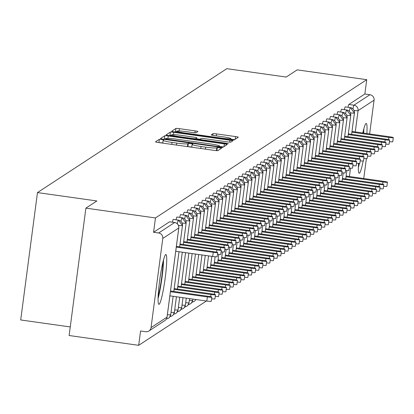 <?xml version="1.0" encoding="UTF-8"?>
<svg xmlns="http://www.w3.org/2000/svg" width="414" height="414" viewBox="0 0 414 414"><rect width="100%" height="100%" fill="white"/><g stroke="black" fill="none" stroke-linecap="round" stroke-linejoin="round"><path stroke-width="0.62" d="M161.765 139.461L159.333 139.316L155.519 141.816A3.167 0.279 7.5 0 0 155.498 141.842A3.167 0.279 7.5 0 0 158.277 142.488L214.395 150.401A3.167 0.279 7.5 0 0 217.873 150.608L221.702 148.093L217.324 147.498L216.827 147.819A10.127 0.9 7.5 0 1 205.701 147.161L201.028 146.504A10.127 0.9 7.5 0 1 192.132 144.429A10.127 0.9 7.5 0 1 192.199 144.346L192.707 144.005L190.761 143.549L188.329 143.404L187.832 143.73A10.127 0.9 7.5 0 1 176.706 143.073L172.033 142.416A10.127 0.9 7.5 0 1 163.137 140.341A10.127 0.9 7.5 0 1 163.204 140.258L163.711 139.916L161.765 139.461M162.8 142.908L158.816 142.566M217.692 150.655L216.967 150.66M191.796 146.996L187.811 146.654M363.181 161.02A25.15 2.577 -82 0 1 359.44 173.181A25.15 2.577 -82 0 1 359.197 173.249A25.15 2.577 -82 0 1 358.54 163.411M362.804 133.003A25.15 2.577 -82 0 1 365.981 123.507A25.15 2.577 -82 0 1 366.224 123.439A25.15 2.577 -82 0 1 366.866 133.577M159.131 304.274A25.15 2.577 -82 0 1 158.893 304.342A25.15 2.577 -82 0 1 159.701 280.19A25.15 2.577 -82 0 1 165.672 254.594A25.15 2.577 -82 0 1 165.916 254.527A25.15 2.577 -82 0 1 165.108 278.679A25.15 2.577 -82 0 1 159.131 304.274M197.913 131.554A3.167 0.279 7.5 0 0 197.933 131.528A3.167 0.279 7.5 0 0 195.154 130.881L179.407 128.661A3.167 0.279 7.5 0 0 175.934 128.454L171.696 131.228A3.167 0.279 7.5 0 0 171.675 131.254A3.167 0.279 7.5 0 0 174.454 131.9L230.572 139.818A3.167 0.279 7.5 0 0 234.05 140.02L238.288 137.246A3.167 0.279 7.5 0 0 238.309 137.22A3.167 0.279 7.5 0 0 235.53 136.573L216.512 133.893A3.167 0.279 7.5 0 0 213.034 133.686L211.223 134.871A3.167 0.279 7.5 0 0 211.202 134.902A3.167 0.279 7.5 0 0 213.981 135.549L223.41 136.879A8.466 0.75 7.5 0 1 230.846 138.612A8.466 0.75 7.5 0 1 221.49 138.136L184.546 132.925A8.466 0.75 7.5 0 1 177.109 131.191A8.466 0.75 7.5 0 1 186.466 131.668L192.624 132.537A3.167 0.279 7.5 0 0 196.101 132.739L197.913 131.554M151.048 327.609L167.044 317.14L178.781 227.974L162.785 238.443L151.048 327.609A4.839 4.792 -123.2 0 1 145.65 331.712L140.569 330.998L138.685 345.328L69.122 335.516L85.889 208.138L155.452 217.95L153.568 232.28L158.65 232.994L174.646 222.525L169.564 221.811L153.568 232.28M85.889 208.138L96.866 200.956L37.472 192.582L226.8 68.672L286.198 77.051L297.174 69.868L366.737 79.674L155.452 217.95M168.239 135.968A3.167 0.279 7.5 0 0 164.762 135.761L160.528 138.535A3.167 0.279 7.5 0 0 160.508 138.566A3.167 0.279 7.5 0 0 163.287 139.213L219.404 147.125A3.167 0.279 7.5 0 0 222.882 147.327L227.12 144.558A3.167 0.279 7.5 0 0 227.141 144.527A3.167 0.279 7.5 0 0 224.362 143.881L168.239 135.968L167.924 138.369M166.112 134.881L170.351 132.107A3.167 0.279 7.5 0 1 173.823 132.314L229.946 140.227A3.167 0.279 7.5 0 1 232.725 140.874A3.167 0.279 7.5 0 1 232.704 140.9L230.893 142.09A3.167 0.279 7.5 0 1 227.415 141.883L204.656 138.674A3.167 0.279 7.5 0 0 201.178 138.467L199.972 139.259A3.167 0.279 7.5 0 0 199.952 139.285A3.167 0.279 7.5 0 0 202.731 139.932L226.427 143.275L228.373 143.725L225.925 143.601L168.871 135.559A3.167 0.279 7.5 0 1 166.092 134.907A3.167 0.279 7.5 0 1 166.112 134.881L166.102 134.938M37.472 192.582L20.7 319.96L70.251 326.946M162.785 238.443A4.839 4.792 -123.2 0 0 158.65 232.994M366.737 79.674L364.848 94.004L369.93 94.723A4.839 4.792 56.8 0 1 374.07 100.172L369.619 133.965M366.369 158.64L363.751 178.548M206.42 300.999L138.685 345.328M364.848 94.004L348.852 104.473L353.934 105.192L369.93 94.723M348.045 107.262A4.839 0.497 -82 0 1 348.852 104.473M344.386 109.658A4.839 0.497 -82 0 1 345.193 106.869A4.839 0.497 -82 0 1 345.224 106.864A4.839 0.497 -82 0 1 345.25 106.874M340.727 112.054A4.839 0.497 -82 0 1 341.534 109.265A4.839 0.497 -82 0 1 341.566 109.26A4.839 0.497 -82 0 1 341.591 109.27M337.068 114.445A4.839 0.497 -82 0 1 337.876 111.656A4.839 0.497 -82 0 1 337.907 111.656A4.839 0.497 -82 0 1 337.933 111.666M333.41 116.841A4.839 0.497 -82 0 1 334.217 114.052A4.839 0.497 -82 0 1 334.248 114.047A4.839 0.497 -82 0 1 334.274 114.057M329.751 119.237A4.839 0.497 -82 0 1 330.558 116.448A4.839 0.497 -82 0 1 330.589 116.443A4.839 0.497 -82 0 1 330.615 116.453M326.092 121.628A4.839 0.497 -82 0 1 326.9 118.839A4.839 0.497 -82 0 1 326.931 118.839A4.839 0.497 -82 0 1 326.956 118.849M322.434 124.024A4.839 0.497 -82 0 1 323.241 121.235A4.839 0.497 -82 0 1 323.272 121.23A4.839 0.497 -82 0 1 323.298 121.24M318.78 126.42A4.839 0.497 -82 0 1 319.582 123.631A4.839 0.497 -82 0 1 319.613 123.626A4.839 0.497 -82 0 1 319.639 123.636M315.121 128.811A4.839 0.497 -82 0 1 315.923 126.022A4.839 0.497 -82 0 1 315.954 126.022A4.839 0.497 -82 0 1 315.98 126.032M311.463 131.207A4.839 0.497 -82 0 1 312.265 128.418A4.839 0.497 -82 0 1 312.296 128.412A4.839 0.497 -82 0 1 312.322 128.428M307.804 133.603A4.839 0.497 -82 0 1 308.606 130.814A4.839 0.497 -82 0 1 308.637 130.808A4.839 0.497 -82 0 1 308.663 130.819M304.145 135.994A4.839 0.497 -82 0 1 304.947 133.204A4.839 0.497 -82 0 1 304.978 133.204A4.839 0.497 -82 0 1 305.004 133.215M300.486 138.39A4.839 0.497 -82 0 1 301.288 135.601A4.839 0.497 -82 0 1 301.32 135.595A4.839 0.497 -82 0 1 301.345 135.611M296.828 140.786A4.839 0.497 -82 0 1 297.635 137.997A4.839 0.497 -82 0 1 297.661 137.991A4.839 0.497 -82 0 1 297.687 138.002M293.169 143.177A4.839 0.497 -82 0 1 293.976 140.387A4.839 0.497 -82 0 1 294.002 140.387A4.839 0.497 -82 0 1 294.028 140.398M289.51 145.573A4.839 0.497 -82 0 1 290.317 142.783A4.839 0.497 -82 0 1 290.343 142.778A4.839 0.497 -82 0 1 290.369 142.794M285.851 147.969A4.839 0.497 -82 0 1 286.659 145.179A4.839 0.497 -82 0 1 286.685 145.174A4.839 0.497 -82 0 1 286.711 145.185M282.193 150.36A4.839 0.497 -82 0 1 283 147.57A4.839 0.497 -82 0 1 283.026 147.57A4.839 0.497 -82 0 1 283.052 147.581M278.534 152.756A4.839 0.497 -82 0 1 279.341 149.966A4.839 0.497 -82 0 1 279.367 149.961A4.839 0.497 -82 0 1 279.393 149.977M274.875 155.152A4.839 0.497 -82 0 1 275.683 152.362A4.839 0.497 -82 0 1 275.708 152.357A4.839 0.497 -82 0 1 275.734 152.368M271.217 157.543A4.839 0.497 -82 0 1 272.024 154.753A4.839 0.497 -82 0 1 272.05 154.753A4.839 0.497 -82 0 1 272.076 154.764M267.558 159.939A4.839 0.497 -82 0 1 268.365 157.149A4.839 0.497 -82 0 1 268.391 157.144A4.839 0.497 -82 0 1 268.417 157.16M263.899 162.335A4.839 0.497 -82 0 1 264.706 159.545A4.839 0.497 -82 0 1 264.732 159.54A4.839 0.497 -82 0 1 264.758 159.55M260.24 164.725A4.839 0.497 -82 0 1 261.048 161.936A4.839 0.497 -82 0 1 261.074 161.936A4.839 0.497 -82 0 1 261.099 161.946M256.582 167.121A4.839 0.497 -82 0 1 257.389 164.332A4.839 0.497 -82 0 1 257.415 164.327A4.839 0.497 -82 0 1 257.441 164.342M252.923 169.517A4.839 0.497 -82 0 1 253.73 166.728A4.839 0.497 -82 0 1 253.756 166.723A4.839 0.497 -82 0 1 253.782 166.733M249.264 171.908A4.839 0.497 -82 0 1 250.072 169.119A4.839 0.497 -82 0 1 250.097 169.119A4.839 0.497 -82 0 1 250.128 169.129M245.606 174.304A4.839 0.497 -82 0 1 246.413 171.515A4.839 0.497 -82 0 1 246.439 171.51A4.839 0.497 -82 0 1 246.47 171.525M241.947 176.7A4.839 0.497 -82 0 1 242.754 173.911A4.839 0.497 -82 0 1 242.78 173.906A4.839 0.497 -82 0 1 242.811 173.916M238.288 179.091A4.839 0.497 -82 0 1 239.095 176.302A4.839 0.497 -82 0 1 239.121 176.302A4.839 0.497 -82 0 1 239.152 176.312M234.629 181.487A4.839 0.497 -82 0 1 235.437 178.698A4.839 0.497 -82 0 1 235.468 178.693A4.839 0.497 -82 0 1 235.494 178.708M230.971 183.883A4.839 0.497 -82 0 1 231.778 181.094A4.839 0.497 -82 0 1 231.809 181.089A4.839 0.497 -82 0 1 231.835 181.099M227.312 186.274A4.839 0.497 -82 0 1 228.119 183.49A4.839 0.497 -82 0 1 228.15 183.485A4.839 0.497 -82 0 1 228.176 183.495M223.653 188.67A4.839 0.497 -82 0 1 224.46 185.881A4.839 0.497 -82 0 1 224.492 185.876A4.839 0.497 -82 0 1 224.517 185.891M219.994 191.066A4.839 0.497 -82 0 1 220.802 188.277A4.839 0.497 -82 0 1 220.833 188.272A4.839 0.497 -82 0 1 220.859 188.282M216.336 193.457A4.839 0.497 -82 0 1 217.143 190.673A4.839 0.497 -82 0 1 217.174 190.668A4.839 0.497 -82 0 1 217.2 190.678M212.677 195.853A4.839 0.497 -82 0 1 213.484 193.064A4.839 0.497 -82 0 1 213.515 193.064A4.839 0.497 -82 0 1 213.541 193.074M209.018 198.249A4.839 0.497 -82 0 1 209.826 195.46A4.839 0.497 -82 0 1 209.857 195.455A4.839 0.497 -82 0 1 209.882 195.465M205.36 200.64A4.839 0.497 -82 0 1 206.167 197.856A4.839 0.497 -82 0 1 206.198 197.851A4.839 0.497 -82 0 1 206.224 197.861M201.701 203.036A4.839 0.497 -82 0 1 202.508 200.247A4.839 0.497 -82 0 1 202.539 200.247A4.839 0.497 -82 0 1 202.565 200.257M198.042 205.432A4.839 0.497 -82 0 1 198.849 202.643A4.839 0.497 -82 0 1 198.88 202.637A4.839 0.497 -82 0 1 198.906 202.648M194.383 207.823A4.839 0.497 -82 0 1 195.191 205.039A4.839 0.497 -82 0 1 195.222 205.033A4.839 0.497 -82 0 1 195.248 205.044M190.725 210.219A4.839 0.497 -82 0 1 191.532 207.43A4.839 0.497 -82 0 1 191.563 207.43A4.839 0.497 -82 0 1 191.589 207.44M187.066 212.615A4.839 0.497 -82 0 1 187.873 209.826A4.839 0.497 -82 0 1 187.904 209.82A4.839 0.497 -82 0 1 187.93 209.831M183.412 215.011A4.839 0.497 -82 0 1 184.214 212.222A4.839 0.497 -82 0 1 184.246 212.216A4.839 0.497 -82 0 1 184.271 212.227M179.754 217.402A4.839 0.497 -82 0 1 180.556 214.612A4.839 0.497 -82 0 1 180.587 214.612A4.839 0.497 -82 0 1 180.613 214.623M176.095 219.798A4.839 0.497 -82 0 1 176.897 217.008A4.839 0.497 -82 0 1 176.928 217.003A4.839 0.497 -82 0 1 176.954 217.014M172.436 222.194A4.839 0.497 -82 0 1 173.238 219.404A4.839 0.497 -82 0 1 173.269 219.399A4.839 0.497 -82 0 1 173.295 219.41M167.396 314.661A4.839 0.43 7.5 0 0 170.718 314.733A4.839 0.43 7.5 0 0 170.734 314.702L173.155 296.305L170.718 314.733A4.839 4.792 56.8 0 1 166.48 318.858A4.839 4.839 0 0 0 168.601 318.107M173.238 219.404L178.325 220.119A4.839 4.792 56.8 0 1 182.46 225.568L179.655 246.868M179.014 251.722L173.787 291.451M176.426 296.766L174.377 312.337A4.839 4.792 56.8 0 1 170.144 316.467M182.139 223.032A4.839 0.43 7.5 0 0 186.119 223.172L183.314 244.472L186.134 223.146L182.01 217.723A4.839 0.497 -82 0 0 181.979 217.723A4.839 4.792 56.8 0 1 186.119 223.172A4.839 0.43 7.5 0 0 186.134 223.146M182.3 252.183L177.446 289.055L182.31 252.188M176.897 217.008L181.979 217.723A4.839 0.497 -82 0 0 181.016 221.407M179.712 297.231L178.036 309.946A4.839 4.792 56.8 0 1 173.802 314.071A4.839 4.839 0 0 0 175.919 313.32M185.798 220.636A4.839 0.43 7.5 0 0 189.778 220.781L186.973 242.081L189.793 220.75L185.669 215.327A4.839 0.497 -82 0 0 185.638 215.332A4.839 4.792 56.8 0 1 189.778 220.781A4.839 0.43 7.5 0 0 189.793 220.75M185.581 252.649L181.104 286.664M180.556 214.612L185.638 215.332A4.839 0.497 -82 0 0 184.675 219.011M182.993 297.692L181.694 307.55A4.839 4.792 56.8 0 1 177.461 311.675M184.214 212.222L189.296 212.936A4.839 4.792 56.8 0 1 193.436 218.385L190.631 239.685M188.862 253.109L184.763 284.268L188.872 253.114M186.274 298.158L185.353 305.154A4.839 4.792 56.8 0 1 181.12 309.284A4.839 4.839 0 0 0 183.236 308.528M193.11 215.849A4.839 0.43 7.5 0 0 197.095 215.989L194.29 237.289L197.111 215.963L192.986 210.54A4.839 0.497 -82 0 0 192.955 210.54A4.839 4.792 56.8 0 1 197.095 215.989A4.839 0.43 7.5 0 0 197.111 215.963M192.143 253.575L188.422 281.872L192.158 253.575M187.873 209.826L192.955 210.54A4.839 0.497 -82 0 0 191.992 214.224M185.689 302.691A4.839 0.43 7.5 0 0 189.012 302.763A4.839 0.43 7.5 0 0 189.027 302.732L189.571 298.618L189.012 302.763A4.839 4.792 56.8 0 1 184.779 306.888M191.532 207.43L196.614 208.149A4.839 4.792 56.8 0 1 200.754 213.598L197.949 234.898M192.091 279.481L195.439 254.036L192.075 279.476M189.348 300.295A4.839 0.43 7.5 0 0 192.67 300.367A4.839 0.43 7.5 0 0 192.686 300.336L192.852 299.084L192.67 300.367A4.839 4.792 56.8 0 1 188.437 304.492M200.428 211.062A4.839 0.43 7.5 0 0 204.412 211.202L201.608 232.502L204.428 211.171L200.304 205.748A4.839 0.497 -82 0 0 200.272 205.753A4.839 4.792 56.8 0 1 204.412 211.202A4.839 0.43 7.5 0 0 204.428 211.171M198.71 254.501L195.734 277.085L198.72 254.501M195.191 205.039L200.272 205.753A4.839 0.497 -82 0 0 199.31 209.437M195.113 300.585L195.858 299.508A4.839 4.792 56.8 0 1 192.096 302.101M204.086 208.666A4.839 0.43 7.5 0 0 208.066 208.806L205.266 230.106L208.082 208.78L203.962 203.357A4.839 0.497 -82 0 0 203.931 203.357A4.839 4.792 56.8 0 1 208.066 208.806A4.839 0.43 7.5 0 0 208.082 208.78M201.991 254.962L199.393 274.689M198.849 202.643L203.931 203.357A4.839 0.497 -82 0 0 202.969 207.041M196.427 299.586A4.839 4.792 56.8 0 1 195.755 299.705A4.839 4.839 0 0 0 196.438 299.586M202.508 200.247L207.59 200.966A4.839 4.792 56.8 0 1 211.725 206.415L208.925 227.71M205.277 255.422L203.051 272.293M211.404 203.879A4.839 0.43 7.5 0 0 215.383 204.019L212.584 225.319L215.399 203.988L211.28 198.565A4.839 0.497 -82 0 0 211.249 198.57A4.839 4.792 56.8 0 1 215.383 204.019A4.839 0.43 7.5 0 0 215.399 203.988M208.558 255.888L206.71 269.902L208.568 255.888M206.167 197.856L211.249 198.57A4.839 0.497 -82 0 0 210.286 202.255M209.826 195.46L214.907 196.174A4.839 4.792 56.8 0 1 219.042 201.623L216.243 222.923M210.384 267.506L211.849 256.354L210.369 267.506M218.721 199.087A4.839 0.43 7.5 0 0 222.701 199.232L219.901 220.527L222.716 199.201L218.597 193.778A4.839 0.497 -82 0 0 218.566 193.783A4.839 4.792 56.8 0 1 222.701 199.232A4.839 0.43 7.5 0 0 222.716 199.201M215.13 256.742L214.028 265.11L215.14 256.742M213.484 193.064L218.566 193.783A4.839 0.497 -82 0 0 217.604 197.462M222.38 196.697A4.839 0.43 7.5 0 0 226.36 196.836L223.555 218.137L226.375 196.805L222.256 191.382A4.839 0.497 -82 0 0 222.225 191.387A4.839 4.792 56.8 0 1 226.36 196.836A4.839 0.43 7.5 0 0 226.375 196.805M217.702 262.719L218.799 254.351L217.686 262.719M217.143 190.673L222.225 191.387A4.839 0.497 -82 0 0 221.262 195.072M220.802 188.277L225.884 188.991A4.839 4.792 56.8 0 1 230.018 194.44L227.214 215.741M221.361 260.323L222.458 251.955L221.345 260.323M229.698 191.905A4.839 0.43 7.5 0 0 233.677 192.049L230.872 213.345L233.693 192.018L229.573 186.595A4.839 0.497 -82 0 0 229.542 186.6A4.839 4.792 56.8 0 1 233.677 192.049A4.839 0.43 7.5 0 0 233.693 192.018M226.106 249.559L225.004 257.927L226.116 249.559M224.46 185.881L229.542 186.6A4.839 0.497 -82 0 0 228.58 190.28M228.119 183.49L233.201 184.204A4.839 4.792 56.8 0 1 237.336 189.653L234.531 210.954M228.673 255.536L229.775 247.168L228.663 255.536M231.778 181.094L236.86 181.808A4.839 4.792 56.8 0 1 240.995 187.257L238.19 208.558M233.424 244.772L232.321 253.14L233.434 244.772M240.674 184.722A4.839 0.43 7.5 0 0 244.653 184.867L241.848 206.162L244.669 184.835L240.55 179.412A4.839 0.497 -82 0 0 240.518 179.417A4.839 4.792 56.8 0 1 244.653 184.867A4.839 0.43 7.5 0 0 244.669 184.835M237.082 242.376L235.98 250.744L237.093 242.376M235.437 178.698L240.518 179.417A4.839 0.497 -82 0 0 239.556 183.097M239.095 176.302L244.177 177.021A4.839 4.792 56.8 0 1 248.312 182.47L245.507 203.771M239.649 248.353L240.751 239.985L239.639 248.353M247.991 179.935A4.839 0.43 7.5 0 0 251.971 180.074L249.166 201.375L251.986 180.049L247.867 174.625A4.839 0.497 -82 0 0 247.836 174.625A4.839 4.792 56.8 0 1 251.971 180.074A4.839 0.43 7.5 0 0 251.986 180.049M244.4 237.589L243.297 245.957L244.41 237.589M242.754 173.911L247.836 174.625A4.839 0.497 -82 0 0 246.873 178.31M246.413 171.515L251.495 172.234A4.839 4.792 56.8 0 1 255.629 177.678L252.825 198.979L255.645 177.653A4.839 0.43 7.5 0 0 255.64 177.622M246.967 243.567L248.069 235.193L246.956 243.561M250.072 169.119L255.153 169.838A4.839 4.792 56.8 0 1 259.288 175.288L256.483 196.588M251.717 232.803L250.615 241.171L251.728 232.803M253.73 166.728L258.812 167.442A4.839 4.792 56.8 0 1 262.947 172.892L260.142 194.192L262.962 172.866A4.839 0.43 7.5 0 0 262.957 172.835M255.376 230.407L254.274 238.774L255.386 230.407M257.389 164.332L262.471 165.051A4.839 4.792 56.8 0 1 266.606 170.496L263.801 191.796M257.943 236.384L259.045 228.011L257.932 236.378M261.048 161.936L266.13 162.655A4.839 4.792 56.8 0 1 270.264 168.105L267.46 189.405L270.28 168.074A4.839 0.43 7.5 0 0 270.27 168.043M262.693 225.62L261.591 233.988L262.704 225.62M264.706 159.545L269.788 160.259A4.839 4.792 56.8 0 1 273.923 165.709L271.118 187.009L273.939 165.683A4.839 0.43 7.5 0 0 273.928 165.652M265.26 231.592L266.362 223.224L265.25 231.592M268.365 157.149L273.447 157.869A4.839 4.792 56.8 0 1 277.582 163.313L274.777 184.613M270.011 220.828L268.909 229.196L270.021 220.828M272.024 154.753L277.106 155.473A4.839 4.792 56.8 0 1 281.241 160.922L278.436 182.222L281.256 160.891A4.839 0.43 7.5 0 0 281.246 160.86M273.67 218.437L272.567 226.805L273.68 218.437M275.683 152.362L280.764 153.076A4.839 4.792 56.8 0 1 284.899 158.526L282.094 179.826M276.236 224.409L277.339 216.041L276.226 224.409M279.341 149.966L284.423 150.686A4.839 4.792 56.8 0 1 288.558 156.13L285.753 177.43L288.574 156.104A4.839 0.43 7.5 0 0 288.563 156.073M280.987 213.645L279.885 222.013L280.997 213.645M283 147.57L288.082 148.29A4.839 4.792 56.8 0 1 292.217 153.739L289.412 175.039L292.232 153.708A4.839 0.43 7.5 0 0 292.222 153.677M283.554 219.622L284.656 211.254L283.543 219.622M286.659 145.179L291.741 145.894A4.839 4.792 56.8 0 1 295.875 151.343L293.071 172.643M288.304 208.858L287.202 217.226L288.315 208.858M290.317 142.783L295.399 143.503A4.839 4.792 56.8 0 1 299.534 148.947L296.729 170.247L299.55 148.921A4.839 0.43 7.5 0 0 299.539 148.89M291.963 206.462L290.861 214.83L291.974 206.462M293.976 140.387L299.058 141.107A4.839 4.792 56.8 0 1 303.193 146.556L300.388 167.856M294.53 212.439L295.632 204.071L294.52 212.439M297.635 137.997L302.717 138.711A4.839 4.792 56.8 0 1 306.852 144.16L304.047 165.46L306.867 144.134A4.839 0.43 7.5 0 0 306.857 144.098M299.281 201.675L298.178 210.043L299.291 201.675M301.288 135.601L306.376 136.32A4.839 4.792 56.8 0 1 310.51 141.764L307.705 163.064L310.526 141.738A4.839 0.43 7.5 0 0 310.516 141.707M301.847 207.652L302.95 199.279L301.837 207.647M304.947 133.204L310.034 133.924A4.839 4.792 56.8 0 1 314.169 139.373L311.364 160.673M306.598 196.883L305.496 205.256L306.608 196.888M308.606 130.814L313.688 131.528A4.839 4.792 56.8 0 1 317.828 136.977L315.023 158.277L317.843 136.951A4.839 0.43 7.5 0 0 317.833 136.915M310.257 194.492L309.154 202.86L310.267 194.492M312.265 128.418L317.347 129.132A4.839 4.792 56.8 0 1 321.487 134.581L318.682 155.881M312.824 200.469L313.926 192.096L312.813 200.464M315.923 126.022L321.005 126.741A4.839 4.792 56.8 0 1 325.145 132.19L322.34 153.49L325.161 132.159A4.839 0.43 7.5 0 0 325.15 132.128M317.569 189.7L316.472 198.073L317.585 189.705M319.582 123.631L324.664 124.345A4.839 4.792 56.8 0 1 328.804 129.794L325.999 151.094L328.819 129.768A4.839 0.43 7.5 0 0 328.809 129.732M320.141 195.677L321.243 187.309L320.131 195.677M323.241 121.235L328.323 121.949A4.839 4.792 56.8 0 1 332.463 127.398L329.658 148.698M324.886 184.913L323.784 193.281M326.9 118.839L331.981 119.558A4.839 4.792 56.8 0 1 336.121 125.007L333.317 146.308L336.137 124.976A4.839 0.43 7.5 0 0 336.127 124.945M328.545 182.517L327.443 190.89L328.561 182.522M330.558 116.448L335.64 117.162A4.839 4.792 56.8 0 1 339.775 122.611L336.975 143.912M331.117 188.494L332.219 180.126L331.102 188.494M334.217 114.052L339.299 114.766A4.839 4.792 56.8 0 1 343.434 120.215L340.634 141.516L343.449 120.189L339.33 114.766A4.839 0.497 -82 0 1 339.356 114.776M335.863 177.73L334.76 186.098L335.878 177.73M343.113 117.679A4.839 0.43 7.5 0 0 347.092 117.824L344.293 139.125L347.108 117.793L342.989 112.37A4.839 0.497 -82 0 0 342.958 112.375A4.839 4.792 56.8 0 1 347.092 117.824A4.839 0.43 7.5 0 0 347.108 117.793M338.435 183.707L339.537 175.339L338.419 183.707M337.876 111.656L342.958 112.375A4.839 0.497 -82 0 0 341.995 116.055M341.534 109.265L346.616 109.979A4.839 4.792 56.8 0 1 350.751 115.428L347.951 136.729M343.18 172.943L342.078 181.311M345.193 106.869L350.275 107.583A4.839 4.792 56.8 0 1 354.41 113.032L351.61 134.333L354.425 113.006L350.306 107.583A4.839 0.497 -82 0 1 350.332 107.593M346.839 170.547L345.737 178.915L346.849 170.547M223.4 146.991L219.446 146.432M165.196 139.482L165.284 138.892A3.167 0.279 7.5 0 0 164.342 138.949L163.825 139.285M165.274 138.913L216.481 146.313L218.913 146.458L219.436 146.116A10.127 0.9 7.5 0 0 219.498 146.028A10.127 0.9 7.5 0 0 210.607 143.958L176.933 139.207A10.127 0.9 7.5 0 0 165.807 138.555L165.284 138.892M169.409 135.632L169.931 135.295L170.351 132.107M171.624 135.295A3.167 0.279 7.5 0 0 169.931 135.295M196.707 138.783L199.988 139.249M181.037 135.342A8.466 0.75 7.5 0 0 171.681 134.866A8.466 0.75 7.5 0 0 179.117 136.599L192.132 138.436A3.167 0.279 7.5 0 0 195.61 138.643L196.81 137.857A3.167 0.279 7.5 0 0 196.831 137.826A3.167 0.279 7.5 0 0 194.052 137.179L181.037 135.342M234.567 139.678L230.774 139.145M177.052 131.626A3.167 0.279 7.5 0 0 175.515 131.636L174.993 131.978M211.818 297.138L211.275 301.278A4.031 0.357 -172.5 0 1 206.819 301.05L207.367 296.91A4.031 0.357 7.5 0 0 211.818 297.138A4.031 0.357 7.5 0 0 208.278 296.315L170.511 290.99M170.418 291.704L207.367 296.91M169.875 295.844L206.819 301.05M217.686 252.556L217.143 256.696A4.031 0.357 -172.5 0 1 212.687 256.468L213.236 252.328A4.031 0.357 7.5 0 0 217.686 252.556A4.031 0.357 7.5 0 0 214.147 251.733L176.38 246.408M212.687 256.468L175.743 251.262M213.236 252.328L176.286 247.122M174.077 289.308L211.021 294.52A4.031 0.357 7.5 0 0 215.477 294.747L214.933 298.887A4.031 0.357 -172.5 0 1 211.601 298.804M215.477 294.747A4.031 0.357 7.5 0 0 211.937 293.919L174.175 288.594M177.735 286.912L214.68 292.124A4.031 0.357 7.5 0 0 219.135 292.351L218.592 296.491A4.031 0.357 -172.5 0 1 215.259 296.408M219.135 292.351A4.031 0.357 7.5 0 0 215.596 291.523L177.834 286.198M181.394 284.521L218.338 289.728A4.031 0.357 7.5 0 0 222.794 289.955L222.251 294.095A4.031 0.357 -172.5 0 1 218.918 294.012M222.794 289.955A4.031 0.357 7.5 0 0 219.254 289.132L181.487 283.807M185.053 282.125L221.997 287.337A4.031 0.357 7.5 0 0 226.453 287.564L225.909 291.704A4.031 0.357 -172.5 0 1 222.577 291.616M226.453 287.564A4.031 0.357 7.5 0 0 222.913 286.736L185.146 281.411M216.6 252.162L216.895 249.937A4.031 0.357 7.5 0 0 221.345 250.165A4.031 0.357 7.5 0 0 217.805 249.337L180.043 244.012M221.345 250.165L220.802 254.305A4.031 0.357 -172.5 0 1 217.469 254.222M216.895 249.937L179.95 244.726M220.258 249.766L220.553 247.541A4.031 0.357 7.5 0 0 225.004 247.769A4.031 0.357 7.5 0 0 221.464 246.941L183.702 241.616M225.004 247.769L224.46 251.909A4.031 0.357 -172.5 0 1 221.128 251.826M220.553 247.541L183.609 242.33M223.917 247.375L224.212 245.145A4.031 0.357 7.5 0 0 228.663 245.373A4.031 0.357 7.5 0 0 225.123 244.55L187.361 239.225M228.663 245.373L228.119 249.513A4.031 0.357 -172.5 0 1 224.786 249.43M224.212 245.145L187.268 239.939M227.576 244.979L227.871 242.754A4.031 0.357 7.5 0 0 232.321 242.982A4.031 0.357 7.5 0 0 228.782 242.154L191.02 236.829M232.321 242.982L231.778 247.122A4.031 0.357 -172.5 0 1 228.445 247.039M227.871 242.754L190.921 237.543M158.07 298.592A24.99 2.556 98 0 0 163.535 259.826M162.981 261.984A21.766 2.23 -82 0 1 158.132 296.367M358.374 167.504A24.99 2.556 98 0 0 359.378 163.421M363.668 133.122A24.99 2.556 98 0 0 363.844 128.733M363.29 130.891A21.766 2.23 -82 0 1 363.238 133.065M358.928 163.427A21.766 2.23 -82 0 1 358.441 165.274M188.712 279.729L225.656 284.941A4.031 0.357 7.5 0 0 230.112 285.168L229.568 289.308A4.031 0.357 -172.5 0 1 226.235 289.226M230.112 285.168A4.031 0.357 7.5 0 0 226.572 284.34L188.805 279.015M231.235 242.583L231.529 240.358A4.031 0.357 7.5 0 0 235.98 240.586A4.031 0.357 7.5 0 0 232.44 239.758L194.678 234.433M235.98 240.586L235.437 244.726A4.031 0.357 -172.5 0 1 232.104 244.643M231.529 240.358L194.58 235.147M192.37 277.339L229.315 282.545A4.031 0.357 7.5 0 0 233.77 282.772L233.227 286.912A4.031 0.357 -172.5 0 1 229.894 286.83M233.77 282.772A4.031 0.357 7.5 0 0 230.231 281.95L192.463 276.624M196.029 274.943L232.973 280.154A4.031 0.357 7.5 0 0 237.429 280.381L236.886 284.521A4.031 0.357 -172.5 0 1 233.553 284.434M237.429 280.381A4.031 0.357 7.5 0 0 233.889 279.553L196.122 274.228M199.688 272.547L236.632 277.758A4.031 0.357 7.5 0 0 241.088 277.985L240.544 282.125A4.031 0.357 -172.5 0 1 237.212 282.043M241.088 277.985A4.031 0.357 7.5 0 0 237.548 277.157L199.781 271.832M203.346 270.156L240.291 275.362A4.031 0.357 7.5 0 0 244.746 275.589L244.203 279.729A4.031 0.357 -172.5 0 1 240.87 279.647M244.746 275.589A4.031 0.357 7.5 0 0 241.207 274.767L203.44 269.442M234.893 240.192L235.188 237.962A4.031 0.357 7.5 0 0 239.639 238.19A4.031 0.357 7.5 0 0 236.099 237.367L198.337 232.042M239.639 238.19L239.095 242.33A4.031 0.357 -172.5 0 1 235.763 242.247M235.188 237.962L198.239 232.756M238.552 237.796L238.847 235.571A4.031 0.357 7.5 0 0 243.297 235.799A4.031 0.357 7.5 0 0 239.758 234.971L201.996 229.646M243.297 235.799L242.754 239.939A4.031 0.357 -172.5 0 1 239.421 239.856M238.847 235.571L201.897 230.36M242.211 235.4L242.5 233.175A4.031 0.357 7.5 0 0 246.956 233.403A4.031 0.357 7.5 0 0 243.416 232.575L205.654 227.25M246.956 233.403L246.413 237.543A4.031 0.357 -172.5 0 1 243.08 237.46M242.5 233.175L205.556 227.964M245.869 233.01L246.159 230.779A4.031 0.357 7.5 0 0 250.615 231.007A4.031 0.357 7.5 0 0 247.075 230.184L209.313 224.859M250.615 231.007L250.072 235.147A4.031 0.357 -172.5 0 1 246.739 235.064M246.159 230.779L209.215 225.573M207.005 267.76L243.949 272.971A4.031 0.357 7.5 0 0 248.405 273.199L247.862 277.339A4.031 0.357 -172.5 0 1 244.529 277.251M248.405 273.199A4.031 0.357 7.5 0 0 244.865 272.371L207.098 267.046M210.664 265.364L247.608 270.575A4.031 0.357 7.5 0 0 252.064 270.803L251.521 274.943A4.031 0.357 -172.5 0 1 248.188 274.86M252.064 270.803A4.031 0.357 7.5 0 0 248.524 269.975L210.757 264.649M214.323 262.973L251.267 268.179A4.031 0.357 7.5 0 0 255.723 268.407L255.174 272.547A4.031 0.357 -172.5 0 1 251.847 272.464M255.723 268.407A4.031 0.357 7.5 0 0 252.183 267.584L214.416 262.259M217.981 260.577L254.926 265.788A4.031 0.357 7.5 0 0 259.381 266.016L258.833 270.151A4.031 0.357 -172.5 0 1 255.505 270.068M259.381 266.016A4.031 0.357 7.5 0 0 255.842 265.188L218.074 259.863M221.64 258.181L258.584 263.392A4.031 0.357 7.5 0 0 263.04 263.62L262.492 267.76A4.031 0.357 -172.5 0 1 259.159 267.677M263.04 263.62A4.031 0.357 7.5 0 0 259.5 262.792L221.733 257.467M249.528 230.614L249.818 228.388A4.031 0.357 7.5 0 0 254.274 228.616A4.031 0.357 7.5 0 0 250.734 227.788L212.967 222.463M254.274 228.616L253.73 232.756A4.031 0.357 -172.5 0 1 250.398 232.668M249.818 228.388L212.874 223.177M253.187 228.217L253.477 225.992A4.031 0.357 7.5 0 0 257.932 226.22A4.031 0.357 7.5 0 0 254.393 225.392L216.625 220.067M257.932 226.22L257.389 230.36A4.031 0.357 -172.5 0 1 254.056 230.277M253.477 225.992L216.532 220.781M256.846 225.827L257.135 223.596A4.031 0.357 7.5 0 0 261.591 223.824A4.031 0.357 7.5 0 0 258.051 223.001L220.284 217.676M261.591 223.824L261.048 227.964A4.031 0.357 -172.5 0 1 257.715 227.881M257.135 223.596L220.191 218.39M260.504 223.431L260.794 221.205A4.031 0.357 7.5 0 0 265.25 221.433A4.031 0.357 7.5 0 0 261.71 220.605L223.943 215.28M265.25 221.433L264.706 225.573A4.031 0.357 -172.5 0 1 261.374 225.485M260.794 221.205L223.85 215.994M264.163 221.035L264.453 218.809A4.031 0.357 7.5 0 0 268.909 219.037A4.031 0.357 7.5 0 0 265.369 218.209L227.602 212.884M268.909 219.037L268.365 223.177A4.031 0.357 -172.5 0 1 265.032 223.094M264.453 218.809L227.509 213.598M225.299 255.79L262.243 260.996A4.031 0.357 7.5 0 0 266.699 261.224L266.15 265.364A4.031 0.357 -172.5 0 1 262.818 265.281M266.699 261.224A4.031 0.357 7.5 0 0 263.159 260.401L225.392 255.076M267.822 218.644L268.112 216.413A4.031 0.357 7.5 0 0 272.567 216.641A4.031 0.357 7.5 0 0 269.028 215.818L231.26 210.493M272.567 216.641L272.024 220.781A4.031 0.357 -172.5 0 1 268.691 220.698M268.112 216.413L231.167 211.207M228.958 253.394L265.902 258.605A4.031 0.357 7.5 0 0 270.358 258.828L269.809 262.968A4.031 0.357 -172.5 0 1 266.476 262.885M270.358 258.828A4.031 0.357 7.5 0 0 266.818 258.005L229.051 252.68M271.481 216.248L271.77 214.022A4.031 0.357 7.5 0 0 276.226 214.25A4.031 0.357 7.5 0 0 272.686 213.422L234.919 208.097M276.226 214.25L275.683 218.385A4.031 0.357 -172.5 0 1 272.35 218.302M271.77 214.022L234.826 208.811M232.616 250.998L269.561 256.209A4.031 0.357 7.5 0 0 274.016 256.437L273.468 260.577A4.031 0.357 -172.5 0 1 270.135 260.494M274.016 256.437A4.031 0.357 7.5 0 0 270.477 255.609L232.709 250.284M275.139 213.852L275.429 211.626A4.031 0.357 7.5 0 0 279.885 211.854A4.031 0.357 7.5 0 0 276.345 211.026L238.578 205.701M279.885 211.854L279.341 215.994A4.031 0.357 -172.5 0 1 276.009 215.911M275.429 211.626L238.485 206.415M236.275 248.607L273.219 253.813A4.031 0.357 7.5 0 0 277.675 254.041L277.126 258.181A4.031 0.357 -172.5 0 1 273.794 258.098M277.675 254.041A4.031 0.357 7.5 0 0 274.135 253.218L236.368 247.893M278.798 211.461L279.088 209.23A4.031 0.357 7.5 0 0 283.543 209.458A4.031 0.357 7.5 0 0 280.004 208.635L242.237 203.31M283.543 209.458L283 213.598A4.031 0.357 -172.5 0 1 279.667 213.515M279.088 209.23L242.143 204.024M239.934 246.211L276.878 251.422A4.031 0.357 7.5 0 0 281.334 251.645L280.785 255.785A4.031 0.357 -172.5 0 1 277.452 255.702M281.334 251.645A4.031 0.357 7.5 0 0 277.794 250.822L240.027 245.497M282.457 209.065L282.746 206.84A4.031 0.357 7.5 0 0 287.202 207.067A4.031 0.357 7.5 0 0 283.662 206.239L245.895 200.914M287.202 207.067L286.654 211.202A4.031 0.357 -172.5 0 1 283.326 211.119M282.746 206.84L245.802 201.628M243.592 243.815L280.537 249.026A4.031 0.357 7.5 0 0 284.992 249.254L284.444 253.394A4.031 0.357 -172.5 0 1 281.111 253.311M284.992 249.254A4.031 0.357 7.5 0 0 281.453 248.426L243.686 243.101M286.11 206.669L286.405 204.444A4.031 0.357 7.5 0 0 290.861 204.671A4.031 0.357 7.5 0 0 287.321 203.843L249.554 198.518M290.861 204.671L290.312 208.811A4.031 0.357 -172.5 0 1 286.985 208.728M286.405 204.444L249.461 199.232M247.251 241.424L284.195 246.63A4.031 0.357 7.5 0 0 288.651 246.858L288.103 250.998A4.031 0.357 -172.5 0 1 284.77 250.915M288.651 246.858A4.031 0.357 7.5 0 0 285.111 246.035L247.344 240.71M289.769 204.278L290.064 202.048A4.031 0.357 7.5 0 0 294.52 202.275A4.031 0.357 7.5 0 0 290.98 201.452L253.213 196.127M294.52 202.275L293.971 206.415A4.031 0.357 -172.5 0 1 290.638 206.332M290.064 202.048L253.12 196.841M250.91 239.028L287.854 244.239A4.031 0.357 7.5 0 0 292.31 244.462L291.761 248.602A4.031 0.357 -172.5 0 1 288.429 248.519M292.31 244.462A4.031 0.357 7.5 0 0 288.77 243.639L251.003 238.314M293.428 201.882L293.723 199.657A4.031 0.357 7.5 0 0 298.178 199.879A4.031 0.357 7.5 0 0 294.639 199.056L256.871 193.731M298.178 199.879L297.63 204.019A4.031 0.357 -172.5 0 1 294.297 203.936M293.723 199.657L256.778 194.445M254.569 236.632L291.513 241.843A4.031 0.357 7.5 0 0 295.969 242.071L295.42 246.211A4.031 0.357 -172.5 0 1 292.087 246.128M295.969 242.071A4.031 0.357 7.5 0 0 292.429 241.243L254.662 235.918M297.086 199.486L297.381 197.261A4.031 0.357 7.5 0 0 301.837 197.488A4.031 0.357 7.5 0 0 298.297 196.66L260.53 191.335M301.837 197.488L301.288 201.628A4.031 0.357 -172.5 0 1 297.956 201.546M297.381 197.261L260.437 192.049M258.227 234.241L295.172 239.447A4.031 0.357 7.5 0 0 299.622 239.675L299.079 243.815A4.031 0.357 -172.5 0 1 295.746 243.732M299.622 239.675A4.031 0.357 7.5 0 0 296.088 238.852L258.32 233.527M300.745 197.095L301.04 194.865A4.031 0.357 7.5 0 0 305.496 195.092A4.031 0.357 7.5 0 0 301.956 194.269L264.189 188.944M305.496 195.092L304.947 199.232A4.031 0.357 -172.5 0 1 301.615 199.15M301.04 194.865L264.096 189.659M261.886 231.845L298.83 237.056A4.031 0.357 7.5 0 0 303.281 237.279L302.737 241.419A4.031 0.357 -172.5 0 1 299.405 241.336M303.281 237.279A4.031 0.357 7.5 0 0 299.746 236.456L261.979 231.131M304.404 194.699L304.699 192.474A4.031 0.357 7.5 0 0 309.154 192.696A4.031 0.357 7.5 0 0 305.615 191.873L267.848 186.548M309.154 192.696L308.606 196.836A4.031 0.357 -172.5 0 1 305.273 196.753M304.699 192.474L267.754 187.263M265.545 229.449L302.489 234.66A4.031 0.357 7.5 0 0 306.94 234.888L306.396 239.028A4.031 0.357 -172.5 0 1 303.064 238.945M306.94 234.888A4.031 0.357 7.5 0 0 303.405 234.06L265.638 228.735M308.063 192.303L308.358 190.078A4.031 0.357 7.5 0 0 312.813 190.305A4.031 0.357 7.5 0 0 309.274 189.477L271.506 184.152M312.813 190.305L312.265 194.445A4.031 0.357 -172.5 0 1 308.932 194.363M308.358 190.078L271.413 184.867M269.204 227.058L306.148 232.264A4.031 0.357 7.5 0 0 310.598 232.492L310.055 236.632A4.031 0.357 -172.5 0 1 306.722 236.549M310.598 232.492A4.031 0.357 7.5 0 0 307.064 231.669L269.297 226.344M311.721 189.912L312.016 187.682A4.031 0.357 7.5 0 0 316.472 187.909A4.031 0.357 7.5 0 0 312.932 187.087L275.165 181.762M316.472 187.909L315.923 192.049A4.031 0.357 -172.5 0 1 312.591 191.967M312.016 187.682L275.072 182.476M272.862 224.662L309.807 229.873A4.031 0.357 7.5 0 0 314.257 230.096L313.714 234.236A4.031 0.357 -172.5 0 1 310.381 234.153M314.257 230.096A4.031 0.357 7.5 0 0 310.717 229.273L272.955 223.948M315.38 187.516L315.675 185.291A4.031 0.357 7.5 0 0 320.131 185.513A4.031 0.357 7.5 0 0 316.591 184.691L278.824 179.365M320.131 185.513L319.582 189.653A4.031 0.357 -172.5 0 1 316.249 189.571M315.675 185.291L278.731 180.08M276.521 222.266L313.465 227.477A4.031 0.357 7.5 0 0 317.916 227.705L317.372 231.845A4.031 0.357 -172.5 0 1 314.04 231.762M317.916 227.705A4.031 0.357 7.5 0 0 314.376 226.877L276.614 221.552M319.039 185.12L319.334 182.895A4.031 0.357 7.5 0 0 323.789 183.123A4.031 0.357 7.5 0 0 320.25 182.295L282.483 176.969M323.789 183.123L323.241 187.263A4.031 0.357 -172.5 0 1 319.908 187.18M319.334 182.895L282.389 177.684M280.18 219.875L317.124 225.081A4.031 0.357 7.5 0 0 321.574 225.309L321.031 229.449A4.031 0.357 -172.5 0 1 317.698 229.366M321.574 225.309A4.031 0.357 7.5 0 0 318.035 224.486L280.273 219.161M322.697 182.729L322.992 180.499A4.031 0.357 7.5 0 0 327.443 180.727A4.031 0.357 7.5 0 0 323.908 179.904L286.141 174.579M327.443 180.727L326.9 184.867A4.031 0.357 -172.5 0 1 323.567 184.784M322.992 180.499L286.048 175.293M283.838 217.479L320.783 222.691A4.031 0.357 7.5 0 0 325.233 222.913L324.69 227.053A4.031 0.357 -172.5 0 1 321.357 226.97M325.233 222.913A4.031 0.357 7.5 0 0 321.694 222.09L283.932 216.765M326.356 180.333L326.651 178.108A4.031 0.357 7.5 0 0 331.102 178.331A4.031 0.357 7.5 0 0 327.567 177.508L289.8 172.183M331.102 178.331L330.558 182.47A4.031 0.357 -172.5 0 1 327.226 182.388M326.651 178.108L289.707 172.897M287.497 215.083L324.441 220.295A4.031 0.357 7.5 0 0 328.892 220.522L328.349 224.662A4.031 0.357 -172.5 0 1 325.016 224.579M328.892 220.522A4.031 0.357 7.5 0 0 325.352 219.694L287.59 214.369M330.015 177.937L330.31 175.712A4.031 0.357 7.5 0 0 334.76 175.94A4.031 0.357 7.5 0 0 331.226 175.112L293.459 169.787M334.76 175.94L334.217 180.08A4.031 0.357 -172.5 0 1 330.884 179.997M330.31 175.712L293.366 170.501M291.151 212.692L328.1 217.899A4.031 0.357 7.5 0 0 332.551 218.126L332.007 222.266A4.031 0.357 -172.5 0 1 328.675 222.183M332.551 218.126A4.031 0.357 7.5 0 0 329.011 217.303L291.249 211.973M333.674 175.546L333.969 173.316A4.031 0.357 7.5 0 0 338.419 173.544A4.031 0.357 7.5 0 0 334.885 172.721L297.117 167.396M338.419 173.544L337.876 177.684A4.031 0.357 -172.5 0 1 334.543 177.601M333.969 173.316L297.024 168.11M294.809 210.296L331.759 215.508A4.031 0.357 7.5 0 0 336.209 215.73L335.666 219.87A4.031 0.357 -172.5 0 1 332.333 219.787M336.209 215.73A4.031 0.357 7.5 0 0 332.67 214.907L294.908 209.582M337.332 173.15L337.627 170.925A4.031 0.357 7.5 0 0 342.078 171.148A4.031 0.357 7.5 0 0 338.543 170.325L300.776 165M342.078 171.148L341.534 175.288A4.031 0.357 -172.5 0 1 338.202 175.205M337.627 170.925L300.683 165.714M298.468 207.9L335.418 213.112A4.031 0.357 7.5 0 0 339.868 213.339L339.325 217.479A4.031 0.357 -172.5 0 1 335.992 217.397M339.868 213.339A4.031 0.357 7.5 0 0 336.328 212.511L298.566 207.186M340.991 170.754L341.286 168.529A4.031 0.357 7.5 0 0 345.737 168.757A4.031 0.357 7.5 0 0 342.197 167.929L304.435 162.604M345.737 168.757L345.193 172.897A4.031 0.357 -172.5 0 1 341.861 172.814M341.286 168.529L304.342 163.318M302.127 205.504L339.076 210.716A4.031 0.357 7.5 0 0 343.527 210.943L342.983 215.083A4.031 0.357 -172.5 0 1 339.651 215.001M343.527 210.943A4.031 0.357 7.5 0 0 339.987 210.121L302.225 204.79M344.65 168.363L344.945 166.133A4.031 0.357 7.5 0 0 349.395 166.361A4.031 0.357 7.5 0 0 345.856 165.538L308.094 160.208M349.395 166.361L348.852 170.501A4.031 0.357 -172.5 0 1 345.519 170.418M344.945 166.133L308 160.927M305.786 203.114L342.73 208.325A4.031 0.357 7.5 0 0 347.186 208.547L346.642 212.687A4.031 0.357 -172.5 0 1 343.309 212.605M347.186 208.547A4.031 0.357 7.5 0 0 343.646 207.724L305.884 202.399M348.309 165.967L348.604 163.742A4.031 0.357 7.5 0 0 353.054 163.965A4.031 0.357 7.5 0 0 349.514 163.142L311.752 157.817M353.054 163.965L352.511 168.105A4.031 0.357 -172.5 0 1 349.178 168.022M348.604 163.742L311.659 158.531M309.444 200.718L346.389 205.929A4.031 0.357 7.5 0 0 350.844 206.156L350.301 210.296A4.031 0.357 -172.5 0 1 346.968 210.214M350.844 206.156A4.031 0.357 7.5 0 0 347.305 205.328L309.543 200.003M351.967 163.571L352.262 161.346A4.031 0.357 7.5 0 0 356.713 161.574A4.031 0.357 7.5 0 0 353.173 160.746L315.411 155.421M356.713 161.574L356.169 165.714A4.031 0.357 -172.5 0 1 352.837 165.631M352.262 161.346L315.318 156.135M313.103 198.322L350.047 203.533A4.031 0.357 7.5 0 0 354.503 203.76L353.96 207.9A4.031 0.357 -172.5 0 1 350.627 207.818M354.503 203.76A4.031 0.357 7.5 0 0 350.963 202.932L313.201 197.607M355.626 161.181L355.921 158.95A4.031 0.357 7.5 0 0 360.371 159.178A4.031 0.357 7.5 0 0 356.832 158.355L319.07 153.025M360.371 159.178L359.828 163.318A4.031 0.357 -172.5 0 1 356.495 163.235M355.921 158.95L318.977 153.739M316.762 195.931L353.706 201.137A4.031 0.357 7.5 0 0 358.162 201.364L357.618 205.504A4.031 0.357 -172.5 0 1 354.286 205.422M358.162 201.364A4.031 0.357 7.5 0 0 354.622 200.542L316.855 195.217M359.285 158.785L359.58 156.559A4.031 0.357 7.5 0 0 364.03 156.782A4.031 0.357 7.5 0 0 360.49 155.959L322.729 150.634M364.03 156.782L363.487 160.922A4.031 0.357 -172.5 0 1 360.154 160.839M359.58 156.559L322.63 151.348M320.42 193.535L357.365 198.746A4.031 0.357 7.5 0 0 361.82 198.974L361.277 203.114A4.031 0.357 -172.5 0 1 357.944 203.031M361.82 198.974A4.031 0.357 7.5 0 0 358.281 198.146L320.514 192.821M362.943 156.388L363.238 154.163A4.031 0.357 7.5 0 0 367.689 154.391A4.031 0.357 7.5 0 0 364.149 153.563L326.387 148.238M367.689 154.391L367.146 158.531A4.031 0.357 -172.5 0 1 363.813 158.448M363.238 154.163L326.289 148.952M324.079 191.139L361.024 196.35A4.031 0.357 7.5 0 0 365.479 196.578L364.936 200.718A4.031 0.357 -172.5 0 1 361.603 200.635M365.479 196.578A4.031 0.357 7.5 0 0 361.939 195.75L324.172 190.424M366.602 153.992L366.897 151.767A4.031 0.357 7.5 0 0 371.348 151.995A4.031 0.357 7.5 0 0 367.808 151.167L330.046 145.842M371.348 151.995L370.804 156.135A4.031 0.357 -172.5 0 1 367.472 156.052M366.897 151.767L329.948 146.556M327.738 188.748L364.682 193.954A4.031 0.357 7.5 0 0 369.138 194.182L368.595 198.322A4.031 0.357 -172.5 0 1 365.262 198.239M369.138 194.182A4.031 0.357 7.5 0 0 365.598 193.359L327.831 188.034M370.261 151.602L370.556 149.371A4.031 0.357 7.5 0 0 375.006 149.599A4.031 0.357 7.5 0 0 371.467 148.776L333.705 143.451M375.006 149.599L374.463 153.739A4.031 0.357 -172.5 0 1 371.13 153.656M370.556 149.371L333.606 144.165M331.397 186.352L368.341 191.563A4.031 0.357 7.5 0 0 372.797 191.791L372.253 195.931A4.031 0.357 -172.5 0 1 368.921 195.848M372.797 191.791A4.031 0.357 7.5 0 0 369.257 190.963L331.49 185.638M373.92 149.206L374.209 146.98A4.031 0.357 7.5 0 0 378.665 147.208A4.031 0.357 7.5 0 0 375.125 146.38L337.363 141.055M378.665 147.208L378.122 151.348A4.031 0.357 -172.5 0 1 374.789 151.265M374.209 146.98L337.265 141.769M335.055 183.956L372 189.167A4.031 0.357 7.5 0 0 376.455 189.395L375.912 193.535A4.031 0.357 -172.5 0 1 372.579 193.452M376.455 189.395A4.031 0.357 7.5 0 0 372.916 188.567L335.149 183.242M377.578 146.81L377.868 144.584A4.031 0.357 7.5 0 0 382.324 144.812A4.031 0.357 7.5 0 0 378.784 143.984L341.022 138.659M382.324 144.812L381.78 148.952A4.031 0.357 -172.5 0 1 378.448 148.869M377.868 144.584L340.924 139.373M338.714 181.565L375.658 186.771A4.031 0.357 7.5 0 0 380.114 186.999L379.571 191.139A4.031 0.357 -172.5 0 1 376.238 191.056M380.114 186.999A4.031 0.357 7.5 0 0 376.574 186.176L338.807 180.851M381.237 144.419L381.527 142.188A4.031 0.357 7.5 0 0 385.983 142.416A4.031 0.357 7.5 0 0 382.443 141.593L344.676 136.268M385.983 142.416L385.439 146.556A4.031 0.357 -172.5 0 1 382.106 146.473M381.527 142.188L344.583 136.982M342.373 179.169L379.317 184.38A4.031 0.357 7.5 0 0 383.773 184.608L383.229 188.748A4.031 0.357 -172.5 0 1 379.897 188.665M383.773 184.608A4.031 0.357 7.5 0 0 380.233 183.78L342.466 178.455M384.896 142.023L385.186 139.797A4.031 0.357 7.5 0 0 389.641 140.025A4.031 0.357 7.5 0 0 386.102 139.197L348.334 133.872M389.641 140.025L389.098 144.165A4.031 0.357 -172.5 0 1 385.765 144.082M385.186 139.797L348.241 134.586M346.032 176.773L382.976 181.984A4.031 0.357 7.5 0 0 387.432 182.212L386.888 186.352A4.031 0.357 -172.5 0 1 383.555 186.269M387.432 182.212A4.031 0.357 7.5 0 0 383.892 181.384L346.125 176.059M388.555 139.627L388.844 137.401A4.031 0.357 7.5 0 0 393.3 137.629A4.031 0.357 7.5 0 0 389.76 136.801L351.993 131.476M393.3 137.629L392.757 141.769A4.031 0.357 -172.5 0 1 389.424 141.686M388.844 137.401L351.9 132.19M158.914 142.504L159.333 139.316M216.905 150.655L217.324 147.498M187.909 146.592L188.329 143.404M148.931 330.983L164.927 320.514A4.839 4.792 -123.2 0 0 167.044 317.14A4.839 0.43 7.5 0 0 167.075 317.098L178.812 227.933A4.839 0.43 7.5 0 1 178.781 227.974A4.839 4.792 -123.2 0 0 174.646 222.525A4.839 0.497 -82 0 1 174.692 222.515L169.611 221.795M374.07 100.172L358.069 110.641L355.264 131.942M350.498 168.151L349.395 176.519M352.971 108.872A4.839 0.497 -82 0 1 353.934 105.192A4.839 4.792 56.8 0 1 358.069 110.641A4.839 0.43 7.5 0 1 354.089 110.497M178.475 225.428A4.839 0.43 7.5 0 0 182.46 225.568A4.839 0.43 7.5 0 0 182.476 225.542L179.666 246.868M177.358 223.803A4.839 0.497 -82 0 1 178.325 220.119A4.839 0.497 -82 0 1 178.351 220.113L182.476 225.542M164.927 320.514A4.839 4.839 0 0 0 167.075 317.098A4.839 0.43 7.5 0 0 167.054 317.052M171.054 312.27A4.839 0.43 7.5 0 0 174.377 312.337A4.839 0.43 7.5 0 0 174.392 312.311A4.839 0.43 7.5 0 0 174.387 312.28M169.502 317.347L170.734 314.702A4.839 0.43 7.5 0 0 170.728 314.671M174.713 309.874A4.839 0.43 7.5 0 0 178.036 309.946A4.839 0.43 7.5 0 0 178.051 309.915A4.839 0.43 7.5 0 0 178.046 309.884M178.372 307.478A4.839 0.43 7.5 0 0 181.694 307.55A4.839 0.43 7.5 0 0 181.71 307.519A4.839 0.43 7.5 0 0 181.705 307.488M189.457 218.245A4.839 0.43 7.5 0 0 193.436 218.385A4.839 0.43 7.5 0 0 193.452 218.359L190.642 239.685M188.334 216.62A4.839 0.497 -82 0 1 189.296 212.936A4.839 0.497 -82 0 1 189.327 212.931L193.452 218.359M182.031 305.087A4.839 0.43 7.5 0 0 185.353 305.154A4.839 0.43 7.5 0 0 185.368 305.128A4.839 0.43 7.5 0 0 185.363 305.097M196.769 213.453A4.839 0.43 7.5 0 0 200.754 213.598A4.839 0.43 7.5 0 0 200.769 213.567L197.959 234.898M195.651 211.828A4.839 0.497 -82 0 1 196.614 208.149A4.839 0.497 -82 0 1 196.645 208.144L200.769 213.567M187.796 305.377L189.027 302.732A4.839 0.43 7.5 0 0 189.022 302.701M191.454 302.981L192.686 300.336A4.839 0.43 7.5 0 0 192.681 300.305M207.745 206.27A4.839 0.43 7.5 0 0 211.725 206.415A4.839 0.43 7.5 0 0 211.74 206.384L208.935 227.716M206.627 204.645A4.839 0.497 -82 0 1 207.59 200.966A4.839 0.497 -82 0 1 207.621 200.961L211.74 206.384M215.063 201.483A4.839 0.43 7.5 0 0 219.042 201.623A4.839 0.43 7.5 0 0 219.058 201.597L216.253 222.923M213.945 199.858A4.839 0.497 -82 0 1 214.907 196.174A4.839 0.497 -82 0 1 214.938 196.174L219.058 201.597M226.039 194.301A4.839 0.43 7.5 0 0 230.018 194.44A4.839 0.43 7.5 0 0 230.034 194.414L227.229 215.741M224.921 192.676A4.839 0.497 -82 0 1 225.884 188.991A4.839 0.497 -82 0 1 225.915 188.991L230.034 194.414M233.356 189.508A4.839 0.43 7.5 0 0 237.336 189.653A4.839 0.43 7.5 0 0 237.351 189.622L234.547 210.954M232.238 187.889A4.839 0.497 -82 0 1 233.201 184.204A4.839 0.497 -82 0 1 233.232 184.199L237.351 189.622M237.015 187.118A4.839 0.43 7.5 0 0 240.995 187.257A4.839 0.43 7.5 0 0 241.01 187.231L238.205 208.558M235.897 185.493A4.839 0.497 -82 0 1 236.86 181.808A4.839 0.497 -82 0 1 236.891 181.808L241.01 187.231M244.332 182.326A4.839 0.43 7.5 0 0 248.312 182.47A4.839 0.43 7.5 0 0 248.328 182.439L245.523 203.771M243.215 180.706A4.839 0.497 -82 0 1 244.177 177.021A4.839 0.497 -82 0 1 244.208 177.016L248.328 182.439M251.65 177.539A4.839 0.43 7.5 0 0 255.629 177.678A4.839 0.43 7.5 0 0 255.645 177.653L251.521 172.229A4.839 0.497 -82 0 0 251.495 172.234A4.839 0.497 -82 0 0 250.532 175.914M255.309 175.143A4.839 0.43 7.5 0 0 259.288 175.288A4.839 0.43 7.5 0 0 259.304 175.257A4.839 0.43 7.5 0 0 259.299 175.226M254.191 173.523A4.839 0.497 -82 0 1 255.153 169.838A4.839 0.497 -82 0 1 255.179 169.833L259.304 175.257L256.494 196.588M258.967 172.752A4.839 0.43 7.5 0 0 262.947 172.892A4.839 0.43 7.5 0 0 262.962 172.866L258.838 167.442A4.839 0.497 -82 0 0 258.812 167.442A4.839 0.497 -82 0 0 257.85 171.127M262.626 170.356A4.839 0.43 7.5 0 0 266.606 170.496A4.839 0.43 7.5 0 0 266.621 170.47A4.839 0.43 7.5 0 0 266.611 170.439M261.508 168.731A4.839 0.497 -82 0 1 262.471 165.051A4.839 0.497 -82 0 1 262.497 165.046L266.621 170.47L263.811 191.801M266.285 167.96A4.839 0.43 7.5 0 0 270.264 168.105A4.839 0.43 7.5 0 0 270.28 168.074L266.155 162.65A4.839 0.497 -82 0 0 266.13 162.655A4.839 0.497 -82 0 0 265.167 166.34M269.944 165.569A4.839 0.43 7.5 0 0 273.923 165.709A4.839 0.43 7.5 0 0 273.939 165.683L269.814 160.259A4.839 0.497 -82 0 0 269.788 160.259A4.839 0.497 -82 0 0 268.826 163.944M273.602 163.173A4.839 0.43 7.5 0 0 277.582 163.313A4.839 0.43 7.5 0 0 277.597 163.287A4.839 0.43 7.5 0 0 277.587 163.256M272.484 161.548A4.839 0.497 -82 0 1 273.447 157.869A4.839 0.497 -82 0 1 273.473 157.863L277.597 163.287L274.787 184.618M277.261 160.777A4.839 0.43 7.5 0 0 281.241 160.922A4.839 0.43 7.5 0 0 281.256 160.891L277.132 155.467A4.839 0.497 -82 0 0 277.106 155.473A4.839 0.497 -82 0 0 276.143 159.157M280.92 158.386A4.839 0.43 7.5 0 0 284.899 158.526A4.839 0.43 7.5 0 0 284.915 158.5A4.839 0.43 7.5 0 0 284.904 158.469M279.802 156.761A4.839 0.497 -82 0 1 280.764 153.076A4.839 0.497 -82 0 1 280.79 153.076A4.839 0.497 -82 0 1 280.816 153.087M284.578 155.99A4.839 0.43 7.5 0 0 288.558 156.13A4.839 0.43 7.5 0 0 288.574 156.104L284.449 150.68A4.839 0.497 -82 0 0 284.423 150.686A4.839 0.497 -82 0 0 283.461 154.365M288.237 153.594A4.839 0.43 7.5 0 0 292.217 153.739A4.839 0.43 7.5 0 0 292.232 153.708L288.108 148.284A4.839 0.497 -82 0 0 288.082 148.29A4.839 0.497 -82 0 0 287.119 151.974M291.896 151.203A4.839 0.43 7.5 0 0 295.875 151.343A4.839 0.43 7.5 0 0 295.891 151.317A4.839 0.43 7.5 0 0 295.881 151.281M290.778 149.578A4.839 0.497 -82 0 1 291.741 145.894A4.839 0.497 -82 0 1 291.766 145.888L295.891 151.317L293.081 172.643M295.555 148.807A4.839 0.43 7.5 0 0 299.534 148.947A4.839 0.43 7.5 0 0 299.55 148.921L295.425 143.498A4.839 0.497 -82 0 0 295.399 143.503A4.839 0.497 -82 0 0 294.437 147.182M299.213 146.411A4.839 0.43 7.5 0 0 303.193 146.556A4.839 0.43 7.5 0 0 303.208 146.525A4.839 0.43 7.5 0 0 303.198 146.494M298.09 144.791A4.839 0.497 -82 0 1 299.058 141.107A4.839 0.497 -82 0 1 299.084 141.102L303.208 146.525L300.398 167.856M302.872 144.02A4.839 0.43 7.5 0 0 306.852 144.16A4.839 0.43 7.5 0 0 306.867 144.134L302.743 138.706A4.839 0.497 -82 0 0 302.717 138.711A4.839 0.497 -82 0 0 301.749 142.395M306.531 141.624A4.839 0.43 7.5 0 0 310.51 141.764A4.839 0.43 7.5 0 0 310.526 141.738L306.401 136.315A4.839 0.497 -82 0 0 306.376 136.32A4.839 0.497 -82 0 0 305.408 139.999M310.189 139.228A4.839 0.43 7.5 0 0 314.169 139.373A4.839 0.43 7.5 0 0 314.185 139.342A4.839 0.43 7.5 0 0 314.174 139.311M309.067 137.608A4.839 0.497 -82 0 1 310.034 133.924A4.839 0.497 -82 0 1 310.06 133.919L314.185 139.342L311.375 160.673M313.848 136.837A4.839 0.43 7.5 0 0 317.828 136.977A4.839 0.43 7.5 0 0 317.843 136.951L313.719 131.523A4.839 0.497 -82 0 0 313.688 131.528A4.839 0.497 -82 0 0 312.725 135.212M317.507 134.441A4.839 0.43 7.5 0 0 321.487 134.581A4.839 0.43 7.5 0 0 321.502 134.555A4.839 0.43 7.5 0 0 321.492 134.524M316.384 132.816A4.839 0.497 -82 0 1 317.347 129.132A4.839 0.497 -82 0 1 317.378 129.132A4.839 0.497 -82 0 1 317.403 129.142M321.166 132.045A4.839 0.43 7.5 0 0 325.145 132.19A4.839 0.43 7.5 0 0 325.161 132.159L321.036 126.736A4.839 0.497 -82 0 0 321.005 126.741A4.839 0.497 -82 0 0 320.043 130.42M324.819 129.654A4.839 0.43 7.5 0 0 328.804 129.794A4.839 0.43 7.5 0 0 328.819 129.768L324.695 124.34A4.839 0.497 -82 0 1 324.721 124.355M323.701 128.029A4.839 0.497 -82 0 1 324.664 124.345A4.839 0.497 -82 0 1 324.695 124.34L319.613 123.626M328.478 127.258A4.839 0.43 7.5 0 0 332.463 127.398A4.839 0.43 7.5 0 0 332.478 127.372A4.839 0.43 7.5 0 0 332.468 127.341M327.36 125.633A4.839 0.497 -82 0 1 328.323 121.949A4.839 0.497 -82 0 1 328.354 121.949L332.478 127.372L329.668 148.704M332.137 124.862A4.839 0.43 7.5 0 0 336.121 125.007A4.839 0.43 7.5 0 0 336.137 124.976L332.012 119.553A4.839 0.497 -82 0 1 332.038 119.563M331.019 123.237A4.839 0.497 -82 0 1 331.981 119.558A4.839 0.497 -82 0 1 332.012 119.553L326.931 118.839M335.795 122.472A4.839 0.43 7.5 0 0 339.775 122.611A4.839 0.43 7.5 0 0 339.791 122.585A4.839 0.43 7.5 0 0 339.785 122.549M334.678 120.847A4.839 0.497 -82 0 1 335.64 117.162A4.839 0.497 -82 0 1 335.671 117.157A4.839 0.497 -82 0 1 335.697 117.172M339.454 120.076A4.839 0.43 7.5 0 0 343.434 120.215A4.839 0.43 7.5 0 0 343.449 120.189M338.336 118.451A4.839 0.497 -82 0 1 339.299 114.766A4.839 0.497 -82 0 1 339.33 114.766L334.248 114.047M346.772 115.289A4.839 0.43 7.5 0 0 350.751 115.428A4.839 0.43 7.5 0 0 350.767 115.402L347.962 136.729M345.654 113.664A4.839 0.497 -82 0 1 346.616 109.979A4.839 0.497 -82 0 1 346.647 109.974A4.839 0.497 -82 0 1 346.673 109.989M350.43 112.893A4.839 0.43 7.5 0 0 354.41 113.032A4.839 0.43 7.5 0 0 354.425 113.006M349.312 111.268A4.839 0.497 -82 0 1 350.275 107.583A4.839 0.497 -82 0 1 350.306 107.583L345.224 106.864M171.769 144.393L172.033 142.416M176.447 145.05L176.706 143.073M187.454 146.603L187.832 143.73M200.764 148.481L201.028 146.504M205.442 149.143L205.701 147.161M216.46 150.629L216.827 147.819M224.005 146.597L224.362 143.881M164.342 138.949L164.762 135.761M165.207 139.482L165.279 138.933M167.168 139.761L167.22 139.368M216.429 146.706L216.481 146.313M218.835 147.042L218.913 146.458M219.301 147.11L219.436 146.116M173.518 134.643L173.823 132.314M229.698 142.126L229.946 140.227M199.884 139.932L199.967 139.316M202.679 140.325L202.731 139.932M226.375 143.663L226.427 143.275M179.065 136.993L179.117 136.599M192.08 138.83L192.132 138.436M195.522 139.316L195.61 138.643M196.598 139.466L196.81 137.857M184.494 133.318L184.546 132.925M221.438 138.53L221.49 138.136M212.812 135.362L213.034 133.686M216.253 135.87L216.512 133.893M235.173 139.285L235.53 136.573M175.515 131.636L175.934 128.454M179.107 130.969L179.407 128.661M194.906 132.775L195.154 130.881M210.731 296.745L211.021 294.52M214.39 294.349L214.68 292.124M218.049 291.958L218.338 289.728M221.707 289.562L221.997 287.337M225.366 287.166L225.656 284.941M229.025 284.775L229.315 282.545M232.684 282.379L232.973 280.154M236.342 279.983L236.632 277.758M240.001 277.592L240.291 275.362M243.66 275.196L243.949 272.971M247.318 272.8L247.608 270.575M250.977 270.409L251.267 268.179M254.636 268.013L254.926 265.788M258.289 265.617L258.584 263.392M261.948 263.226L262.243 260.996M265.607 260.83L265.902 258.605M269.266 258.434L269.561 256.209M272.924 256.043L273.219 253.813M276.583 253.647L276.878 251.422M280.242 251.251L280.537 249.026M283.9 248.861L284.195 246.63M287.559 246.465L287.854 244.239M291.218 244.069L291.513 241.843M294.877 241.678L295.172 239.447M298.535 239.282L298.83 237.056M302.194 236.886L302.489 234.66M305.853 234.495L306.148 232.264M309.512 232.099L309.807 229.873M313.17 229.703L313.465 227.477M316.829 227.312L317.124 225.081M320.488 224.916L320.783 222.691M324.146 222.52L324.441 220.295M327.805 220.129L328.1 217.899M331.464 217.733L331.759 215.508M335.123 215.337L335.418 213.112M338.781 212.941L339.076 210.716M342.44 210.55L342.73 208.325M346.099 208.154L346.389 205.929M349.758 205.758L350.047 203.533M353.416 203.367L353.706 201.137M357.075 200.971L357.365 198.746M360.734 198.575L361.024 196.35M364.392 196.184L364.682 193.954M368.051 193.788L368.341 191.563M371.71 191.392L372 189.167M375.369 189.001L375.658 186.771M379.027 186.605L379.317 184.38M382.686 184.209L382.976 181.984M178.812 227.933A4.839 4.839 0 0 0 174.692 222.515M170.138 316.477A4.839 4.839 0 0 0 172.26 315.716M179.029 251.722L173.797 291.451M173.269 219.399L178.351 220.113M176.442 296.771L174.392 312.311L173.161 314.95M176.928 217.003L182.01 217.723M177.456 311.685A4.839 4.839 0 0 0 179.578 310.924M179.723 297.231L178.051 309.915L176.819 312.56M185.591 252.649L181.115 286.664M180.587 214.612L185.669 215.327M183.004 297.692L181.71 307.519L180.478 310.164M184.246 212.216L189.327 212.931M184.773 306.898A4.839 4.839 0 0 0 186.895 306.137M186.29 298.158L185.368 305.128L184.137 307.768M187.904 209.82L192.986 210.54M188.432 304.502A4.839 4.839 0 0 0 190.554 303.741M191.563 207.43L196.645 208.144M192.091 302.111A4.839 4.839 0 0 0 194.213 301.345M195.222 205.033L200.304 205.748M202.006 254.962L199.408 274.689M198.88 202.637L203.962 203.357M205.287 255.428L203.067 272.298M202.539 200.247L207.621 200.961M206.198 197.851L211.28 198.565M209.857 195.455L214.938 196.174M213.515 193.064L218.597 193.778M217.174 190.668L222.256 191.382M220.833 188.272L225.915 188.991M224.492 185.876L229.573 186.595M228.15 183.485L233.232 184.199M231.809 181.089L236.891 181.808M235.468 178.693L240.55 179.412M239.121 176.302L244.208 177.016M242.78 173.906L247.867 174.625M246.439 171.51L251.521 172.229M250.097 169.119L255.179 169.833M253.756 166.723L258.838 167.442M257.415 164.327L262.497 165.046M261.074 161.936L266.155 162.65M264.732 159.54L269.814 160.259M268.391 157.144L273.473 157.863M272.05 154.753L277.132 155.467M275.708 152.357L280.79 153.076L284.915 158.5L282.105 179.826M279.367 149.961L284.449 150.68M283.026 147.57L288.108 148.284M286.685 145.174L291.766 145.888M290.343 142.778L295.425 143.498M294.002 140.387L299.084 141.102M297.661 137.991L302.743 138.706M301.32 135.595L306.401 136.315M304.978 133.204L310.06 133.919M308.637 130.808L313.719 131.523M312.296 128.412L317.378 129.132L321.502 134.555L318.692 155.887M315.954 126.022L321.036 126.736M324.902 184.913L323.8 193.286M323.272 121.23L328.354 121.949M330.589 116.443L335.671 117.157L339.791 122.585L336.986 143.912M337.907 111.656L342.989 112.37M343.196 172.943L342.093 181.311M350.767 115.402L346.647 109.974L341.566 109.26M162.774 143.125L163.137 140.341M191.765 147.213L192.132 144.429M219.353 147.12L219.498 146.028M199.869 139.927L199.952 139.285M171.541 135.932L171.681 134.866M196.614 139.471L196.831 137.826M176.969 132.257L177.109 131.191M230.686 139.834L230.846 138.612"/></g></svg>
